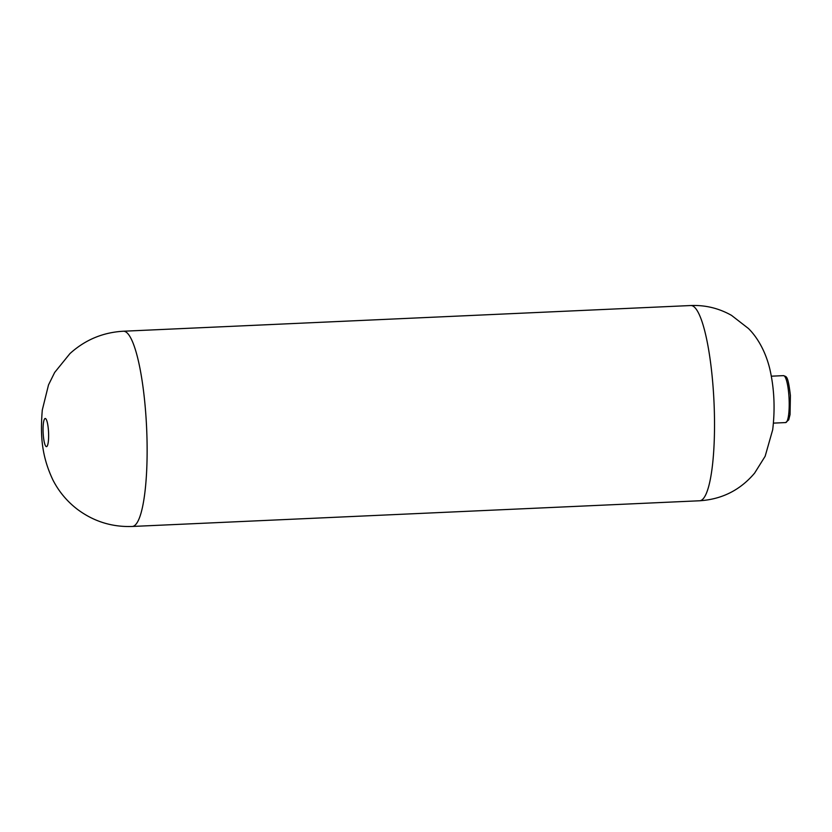 <?xml version="1.0" encoding="UTF-8"?>
<svg xmlns="http://www.w3.org/2000/svg" width="832" height="832" viewBox="0 0 832 832"><rect width="100%" height="100%" fill="white"/><g stroke="black" fill="none" stroke-linecap="round" stroke-linejoin="round"><path stroke-width="1.25" d="M788.871 395.314A23.494 4.524 87.4 0 1 785.626 422.573L788.736 419.838L790.046 414.617L790.4 395.481C787.862 374.327 786.292 377.01 783.505 375.638A23.494 4.524 87.4 0 1 788.871 395.314M699.629 500.77A97.718 18.814 -92.6 0 0 702.468 499.491A97.718 18.814 -92.6 0 0 713.627 395.002A97.718 18.814 -92.6 0 0 690.872 305.531M46.883 446.462A14.092 2.714 -92.6 0 0 47.559 423.644A14.092 2.714 -92.6 0 0 43.087 427.586A14.092 2.714 -92.6 0 0 46.883 446.462M135.065 525.19A97.718 18.814 -92.6 0 0 146.224 420.514A97.718 18.814 -92.6 0 0 123.396 331.23C102.939 332.374 85.114 339.841 69.93 353.61L54.673 372.445L48.516 384.894L42.286 410.03C40.373 433.898 41.08 454.938 52.905 479.96C58.781 491.442 66.851 501.166 77.116 509.111C93.444 521.394 111.821 527.176 132.236 526.469A97.718 18.814 -92.6 0 0 135.065 525.19M132.236 526.469L699.639 500.77C721.926 499.335 740.251 490.11 754.624 473.096L765.149 456.269L772.699 429.728C775.195 408.741 774.27 388.627 769.912 369.387C765.575 350.979 756.933 336.814 748.415 328.484L731.536 315.38C718.89 308.246 705.307 304.959 690.799 305.531L123.396 331.23M783.505 375.638L771.337 376.189M785.626 422.573L773.458 423.124"/></g></svg>

